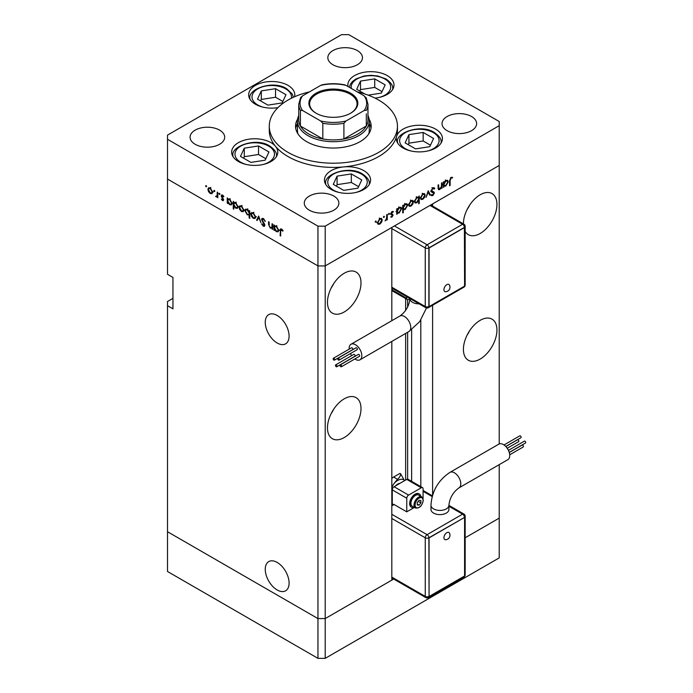 <?xml version="1.0" encoding="UTF-8"?>
<svg xmlns="http://www.w3.org/2000/svg" width="693" height="693" viewBox="0 0 693 693"><rect width="100%" height="100%" fill="white"/><g stroke="black" fill="none" stroke-linecap="round" stroke-linejoin="round"><path stroke-width="1.04" d="M393.693 579.045L325.208 618.58L317.957 618.58L167.515 531.73L167.515 571.491L317.957 658.35L325.208 658.35L499.211 557.891L499.211 518.121L465.159 537.785L499.211 518.121L499.211 464.648M391.814 320.703L391.814 227.46L325.208 265.921L325.208 618.58L317.957 618.58L317.957 658.35M391.814 341.424L391.814 580.128L325.208 618.58L325.208 658.35M465.159 231.393A23.709 13.687 120 0 0 468.321 234.658A23.709 13.687 120 0 0 480.18 233.48A23.709 13.687 120 0 0 495.668 212.586A23.709 13.687 120 0 0 492.03 193.59A23.709 13.687 120 0 0 480.18 194.759A23.709 13.687 120 0 0 463.409 223.874M467.073 209.607A23.709 13.687 120 0 0 469.715 205.033M480.18 359.061A23.709 13.687 120 0 0 495.668 338.167A23.709 13.687 120 0 0 492.03 319.161A23.709 13.687 120 0 0 480.18 320.339A23.709 13.687 120 0 0 464.691 341.233A23.709 13.687 120 0 0 468.321 360.23A23.709 13.687 120 0 0 480.18 359.061M467.073 335.187A23.709 13.687 120 0 0 469.715 330.604M344.239 437.543A23.709 13.687 120 0 0 359.728 416.649A23.709 13.687 120 0 0 356.089 397.652A23.709 13.687 120 0 0 344.239 398.821A23.709 13.687 120 0 0 328.742 419.715A23.709 13.687 120 0 0 332.38 438.721A23.709 13.687 120 0 0 344.239 437.543M331.133 413.669A23.709 13.687 120 0 0 333.775 409.095M344.239 311.963A23.709 13.687 120 0 0 359.728 291.069A23.709 13.687 120 0 0 356.089 272.072A23.709 13.687 120 0 0 344.239 273.241A23.709 13.687 120 0 0 328.742 294.135A23.709 13.687 120 0 0 332.38 313.141A23.709 13.687 120 0 0 344.239 311.963M331.133 288.089A23.709 13.687 120 0 0 333.775 283.515M265.246 569.317A16.866 9.737 -120 0 0 272.609 586.287A16.866 9.737 -120 0 0 285.603 590.808A16.866 9.737 -120 0 0 289.094 583.09A16.866 9.737 -120 0 0 281.739 566.112A16.866 9.737 -120 0 0 268.737 561.599A16.866 9.737 -120 0 0 265.246 569.317M265.246 322.349A16.866 9.737 -120 0 0 272.609 339.319A16.866 9.737 -120 0 0 285.603 343.841A16.866 9.737 -120 0 0 289.094 336.114A16.866 9.737 -120 0 0 281.739 319.144A16.866 9.737 -120 0 0 268.737 314.622A16.866 9.737 -120 0 0 265.246 322.349M172.947 298.362L167.515 301.498L167.515 531.73L317.957 618.58L317.957 265.921L167.515 179.063L167.515 274.289L172.947 277.434L172.947 308.827L167.515 305.691M317.957 226.152L317.957 265.921L167.515 179.063L167.515 139.293L317.957 226.152L325.208 226.152L325.208 265.921L317.957 265.921L325.208 265.921L499.211 165.462L432.597 203.915L432.597 206.081M432.597 495.14L432.597 305.249M325.208 226.152L499.211 125.693L499.211 443.953M405.639 480.058L405.639 333.446M405.639 310.455L405.639 298.579M420.816 486.642L420.816 320.045M367.966 115.497A35.889 20.721 180 0 1 369.248 120.98A35.889 20.721 180 0 1 347.098 140.125A35.889 20.721 180 0 1 307.987 135.637A35.889 20.721 180 0 1 297.47 120.98L297.47 130.405A35.889 20.721 0 0 0 298.007 133.948M297.626 119.083A37.812 21.829 0 0 0 295.547 126.213A37.812 21.829 0 0 0 306.627 141.649A37.812 21.829 0 0 0 347.825 146.379A37.812 21.829 0 0 0 371.171 126.213A37.812 21.829 0 0 0 369.1 119.083M297.47 123.527A37.812 21.829 0 0 0 295.729 128.309M309.433 91.892A64.085 36.998 0 0 0 269.274 126.213A64.085 36.998 0 0 0 288.045 152.373A64.085 36.998 0 0 0 357.883 160.395A64.085 36.998 0 0 0 397.444 126.213A64.085 36.998 0 0 0 378.673 100.052A64.085 36.998 0 0 0 357.293 91.892M269.274 126.213L269.274 130.405A64.085 36.998 0 0 0 275.537 146.344A23.068 13.323 0 0 0 271.032 142.671A23.068 13.323 0 0 0 245.885 139.778A23.068 13.323 0 0 0 231.644 152.088A23.068 13.323 0 0 0 238.401 161.504A23.068 13.323 0 0 0 263.548 164.388A23.068 13.323 0 0 0 277.789 152.088A23.068 13.323 0 0 0 275.537 146.344A64.085 36.998 0 0 0 288.045 156.566A64.085 36.998 0 0 0 343.763 166.909A64.085 36.998 0 0 0 396.595 136.408A64.085 36.998 0 0 0 397.444 130.405L397.444 126.213M396.595 136.408A23.068 13.323 0 0 0 396.292 138.565A23.068 13.323 0 0 0 403.049 147.99A23.068 13.323 0 0 0 428.187 150.875A23.068 13.323 0 0 0 442.429 138.565A23.068 13.323 0 0 0 435.672 129.149A23.068 13.323 0 0 0 412.292 125.892A23.068 13.323 0 0 0 396.595 136.408M343.763 166.909A23.068 13.323 0 0 0 324.437 180.05A23.068 13.323 0 0 0 331.193 189.466A23.068 13.323 0 0 0 356.332 192.359A23.068 13.323 0 0 0 370.573 180.05A23.068 13.323 0 0 0 363.816 170.634A23.068 13.323 0 0 0 343.763 166.909M294.551 96.769A23.068 13.323 0 0 0 294.802 94.82A23.068 13.323 0 0 0 288.045 85.404A23.068 13.323 0 0 0 262.907 82.519A23.068 13.323 0 0 0 248.666 94.82A23.068 13.323 0 0 0 255.422 104.236A23.068 13.323 0 0 0 277.928 107.649M375.026 98.103A23.068 13.323 0 0 0 393.988 84.996A23.068 13.323 0 0 0 387.231 75.58A23.068 13.323 0 0 0 362.092 72.687A23.068 13.323 0 0 0 347.851 84.996A23.068 13.323 0 0 0 348.007 86.53M195.157 144.265A17.299 9.988 180 0 1 190.081 137.205A17.299 9.988 180 0 1 200.771 127.971A17.299 9.988 180 0 1 219.62 130.137A17.299 9.988 180 0 1 224.688 137.205A17.299 9.988 180 0 1 214.007 146.431A17.299 9.988 180 0 1 195.157 144.265M447.098 130.665A17.299 9.988 180 0 1 442.03 123.597A17.299 9.988 180 0 1 452.711 114.371A17.299 9.988 180 0 1 471.569 116.537A17.299 9.988 180 0 1 476.637 123.597A17.299 9.988 180 0 1 465.956 132.831A17.299 9.988 180 0 1 447.098 130.665M333.809 196.067A17.299 9.988 0 0 0 314.96 193.901A17.299 9.988 0 0 0 304.279 203.127A17.299 9.988 0 0 0 309.347 210.196A17.299 9.988 0 0 0 328.196 212.361A17.299 9.988 0 0 0 338.877 203.127A17.299 9.988 0 0 0 333.809 196.067M357.38 50.606A17.299 9.988 0 0 0 338.522 48.441A17.299 9.988 0 0 0 327.841 57.675A17.299 9.988 0 0 0 332.909 64.735A17.299 9.988 0 0 0 351.767 66.9A17.299 9.988 0 0 0 362.448 57.675A17.299 9.988 0 0 0 357.38 50.606M499.211 125.693L499.211 121.509L348.77 34.65L341.519 34.65L167.515 135.109L167.515 139.293M272.618 227.78L270.287 228.144L268.546 224.437L268.546 221.699L269.118 222.029L269.187 225.805L270.383 227.547L271.959 227.044L272.046 223.718L272.618 224.047L272.618 229.4L271.777 228.309M273.354 226.594L271.543 227.642L272.618 226.663M261.556 219.456L262.058 218.382L263.366 218.52L265.298 221.232L263.366 219.274L262.127 219.794L264.535 224.073L264.475 226.334L263.323 226.195L261.633 223.978L262.153 223.83L263.392 225.485L264.319 225.095L261.556 219.456L263.271 218.468M263.435 218.564L262.127 219.794M263.392 225.485L264.813 224.809M258.706 216.017L260.906 222.635L258.749 217.498L257.207 220.504L256.592 220.149L258.706 216.017M255.067 218.477L253.3 218.338L251.533 216.441L250.901 214.172L251.628 212.595L253.3 212.803L255.7 216.944L254.963 218.538M243.269 211.668L241.502 211.53L239.743 209.632L239.111 207.363L239.83 205.786L241.502 205.994L243.91 210.135L243.165 211.729M228.17 198.891L229.695 199.177L232.112 203.352L231.427 204.877L229.678 204.704L227.806 202.538L227.806 203.525L227.235 203.196L227.235 197.843L227.997 198.969M206.124 185.568L206.653 186.478L206.124 186.789L205.596 185.871L206.124 185.568M206.653 186.478L206.124 186.789L206.653 186.478M212.041 193.633L210.274 193.503L208.515 191.606L207.874 189.328L208.602 187.76L210.274 187.959L212.673 192.1L211.937 193.694M214.345 190.306L214.873 191.225L214.345 191.528L213.816 190.618L214.345 190.306M214.873 191.225L214.345 191.528L214.873 191.225M217.23 192.074L217.801 192.394L217.801 197.748L217.23 196.639L215.601 196.396L217.126 195.651L217.23 192.074M217.801 196.31L216.095 196.864L217.801 195.885M216.207 196.266L217.801 195.261M219.464 193.269L219.993 194.179L219.464 194.49L218.936 193.572L219.464 193.269M219.993 194.179L219.464 194.49L219.993 194.179M223.657 199.818L222.479 200.554L221.292 199.099L222.479 199.896L223.085 199.523L221.431 196.777L221.604 194.95L222.574 195.062L223.9 196.552L223.518 196.829L222.6 195.738L221.786 196.128L223.657 199.818M223.302 200.649L222.479 200.554L223.657 199.87M222.479 199.896L223.57 199.237M223.094 195.452L221.786 196.128M234.191 202.365L235.715 202.651L238.132 206.826L237.439 208.35L235.698 208.177L233.818 205.968L233.818 209.165L233.255 208.836L233.255 201.316L234.017 202.443M249.766 214.579L247.306 214.882L244.88 210.698L245.573 209.173L247.323 209.347L249.194 211.512L249.194 210.525L249.766 210.854L249.766 218.364L249.194 218.035L248.986 215.047M274.852 225.84L276.377 226.126L278.794 230.31L278.11 231.826L276.36 231.661L274.489 229.487L274.489 230.483L273.917 230.154L273.917 224.801L274.679 225.927M282.112 229.444L280.665 231.15L280.665 236.018L280.102 235.689L280.535 228.889L281.575 229.036L283.108 230.76L282.77 231.133L280.968 229.712L281.843 229.21M438.028 188.089L439.856 188.817L441.432 186.486L441.519 183.065L442.091 182.735L442.091 188.089L441.519 188.418L441.519 187.457L439.76 189.536L438.548 189.674L438.019 185.083L438.591 184.754L438.972 188.964L438.045 188.435M434.234 189.059L432.839 188.643L431.6 190.601L434.009 192.091L434.364 193L432.804 195.617L431.107 195.348L431.626 194.603L432.865 194.828L433.792 193.364L431.678 192.1L431.029 190.922L432.839 187.89L434.771 188.375L434.234 189.059L431.956 187.552M434.182 187.76L434.771 188.375L433.497 187.647M431.826 191.19L431.037 190.766L431.826 191.19M431.557 195.712L431.107 195.348M431.626 194.603L432.865 194.828M433.792 193.364L430.708 191.372M428.179 190.766L430.379 194.854L429.764 195.209L428.222 192.204L426.065 197.34L428.179 190.766M425.173 195.166L424.54 197.436L422.773 199.341L421.006 199.471L420.374 197.938L422.773 193.797L424.445 193.59L425.173 195.166L424.462 194.759M413.383 201.975L412.742 204.244L410.975 206.15L409.216 206.28L408.584 204.747L410.975 200.606L412.656 200.398L413.383 201.975L412.673 201.568M396.708 212.647L397.28 212.976L396.708 214.293L396.708 208.939L397.28 208.61L397.28 209.537L399.168 207.424L400.883 207.25L401.585 208.818L399.151 212.976L397.548 213.184M375.684 220.989L376.212 221.292L375.684 222.202L375.156 221.899L375.684 220.989L376.212 221.292L375.684 220.989M375.684 222.202L375.156 221.899L375.684 222.202M382.233 219.958L381.592 222.228L379.825 224.134L378.066 224.263L377.434 222.73L379.825 218.59L381.505 218.382L382.233 219.958L381.522 219.551M383.896 216.242L384.424 216.545L383.896 217.463L383.368 217.16L383.896 216.242L384.424 216.545L383.896 216.242M383.896 217.463L383.368 217.16L383.896 217.463M386.703 214.717L387.274 214.388L387.274 219.742L386.703 220.071L386.703 219.283L385.074 220.92L386.599 218.408L386.703 214.717M388.938 213.331L389.466 213.635L388.938 214.553L388.409 214.25L388.938 213.331L389.466 213.635L388.938 213.331M388.938 214.553L388.409 214.25L388.938 214.553M393.13 215.047L391.952 217.134L390.765 217.056L392.559 215.402L390.687 213.868L392.047 211.538L393.373 211.495L391.259 213.513L393.13 215.047L391.285 214.354M391.294 216.467L391.952 216.476M392.403 215.012L390.904 214.57M392.992 212.214L391.58 211.893M391.458 213.964L392.576 214.146M402.728 209.121L403.291 209.451L403.291 212.647L402.728 212.976L402.728 205.466L403.291 205.137L403.291 206.064L405.188 203.95L406.904 203.777L407.605 205.336L405.171 209.503L403.586 209.676M418.113 196.933L418.667 197.254L419.239 195.937L419.239 203.447L418.667 203.777L418.667 200.641L416.779 202.798L415.055 202.971L414.353 201.42L416.796 197.254L418.407 197.046M443.39 185.689L443.962 186.019L443.39 187.344L443.39 181.99L443.962 181.661L443.962 182.588L445.85 180.475L447.565 180.301L448.267 181.861L445.833 186.019L444.23 186.235M451.022 178.144L450.138 180.544L450.138 185.412L449.575 185.741L449.575 180.795L451.048 177.373L452.581 177.339L452.243 178.092L450.467 177.824M370.998 128.309A37.812 21.829 0 0 0 369.248 123.527M368.719 133.948A35.889 20.721 0 0 0 369.248 130.405L369.248 120.98M379.114 223.718L379.825 224.134M377.997 222.401L378.543 223.596L379.833 223.475L381.661 220.287L381.133 219.092L379.833 219.248L377.997 222.401L377.486 222.098M379.305 218.945L379.833 219.248M386.703 219.412L387.274 219.742M391.025 216.597L391.952 217.134M390.696 214.024L392.255 214.925M390.783 213.236L391.259 213.513M391.103 213.297L391.311 214.007M396.708 213.635L397.28 213.964M396.708 209.208L397.28 209.537M400.857 208.394L401.585 208.818M398.466 212.586L399.151 212.976M397.28 211.278L397.799 212.474L399.142 212.327L401.013 209.139L400.467 207.952L399.151 208.091L397.28 211.278L396.708 210.949M398.631 207.796L399.151 208.091M402.728 212.318L403.291 212.647M402.728 205.734L403.291 206.064M406.878 204.92L407.605 205.336M404.487 209.104L405.171 209.503M403.291 207.805L403.82 209L405.162 208.844L407.034 205.665L406.488 204.478L405.171 204.617L403.291 207.805L402.728 207.476M404.651 204.322L405.171 204.617M410.265 205.734L410.975 206.15M409.147 204.418L409.693 205.604L410.984 205.492L412.811 202.304L412.283 201.109L410.984 201.265L409.147 204.418L408.636 204.114M410.455 200.961L410.984 201.265M418.667 203.118L419.239 203.447M416.06 202.391L416.779 202.798M418.667 198.952L418.148 197.756L416.796 197.903L414.925 201.091L415.471 202.269L416.788 202.139L418.667 198.952M416.276 197.6L416.796 197.903M414.405 200.788L414.925 201.091M422.054 198.926L422.773 199.341M420.946 197.609L421.483 198.796L422.773 198.683L424.601 195.495L424.073 194.3L422.773 194.456L420.946 197.609L420.426 197.306M422.254 194.153L422.773 194.456M429.244 194.196L430.379 194.854M432.276 188.314L432.839 188.643M431.098 190.315L431.6 190.601M432.198 191.043L432.553 191.961L434.364 193M431.462 194.846L432.804 195.617M431.982 192.316L431.566 191.614L431.982 192.316M431.219 191.666L432.527 192.42M441.519 187.76L442.091 188.089M438.054 188.548L439.76 189.536M443.39 186.686L443.962 187.015M443.39 182.259L443.962 182.588M447.548 181.445L448.267 181.861M445.157 185.629L445.833 186.019M443.962 184.321L444.49 185.525L445.833 185.369L447.704 182.181L447.15 181.003L445.833 181.142L443.962 184.321L443.39 183.992M445.313 180.838L445.833 181.142M449.575 185.083L450.138 185.412M451.03 177.391L452.243 178.092M450.719 177.599L451.438 178.014M210.984 193.096L210.274 193.503M208.584 188.92L207.874 189.328M208.446 189.657L210.274 192.845L211.564 192.966L212.101 191.77L210.274 188.617L208.974 188.47L208.446 189.657M210.793 188.314L210.274 188.617M212.621 191.467L212.101 191.77M217.801 197.098L217.23 197.427M217.914 195.816L217.411 195.348M216.043 196.136L215.601 196.396M222.704 197.756L222.262 198.007M222.557 195.054L221.214 195.824M227.806 202.867L227.235 203.196M230.379 204.296L229.678 204.704M227.806 200.84L229.669 204.045L231.003 204.192L231.54 203.014L229.678 199.818L228.309 199.662L227.806 200.84M230.197 199.515L229.678 199.818M232.06 202.72L231.54 203.014M233.818 208.506L233.255 208.836M236.4 207.77L235.698 208.177M233.818 204.314L235.689 207.519L237.023 207.666L237.56 206.497L235.698 203.292L234.321 203.144L233.818 204.314M236.218 202.997L235.698 203.292M238.08 206.193L237.56 206.497M242.212 211.122L241.502 211.53M239.813 206.956L239.111 207.363M239.674 207.683L241.511 210.88L242.801 210.993L243.338 209.797L241.511 206.653L240.211 206.497L239.674 207.683M242.03 206.349L241.511 206.653M243.849 209.503L243.338 209.797M249.766 217.706L249.194 218.035M247.99 214.483L247.306 214.882M245.608 210.282L244.88 210.698M249.766 211.183L249.194 211.512M249.194 213.21L247.323 210.005L245.989 209.858L245.452 211.027L247.314 214.232L248.692 214.38L249.766 212.881M247.843 209.71L247.323 210.005M254.002 217.931L253.3 218.338M251.611 213.765L250.901 214.172M251.472 214.492L253.3 217.689L254.591 217.801L255.128 216.606L253.3 213.461L252.001 213.305L251.472 214.492M253.82 213.158L253.3 213.461M255.648 216.311L255.128 216.606M257.727 219.499L256.592 220.149M265.22 221.032L264.761 221.292M263.938 218.945L263.366 219.274M264.891 225.294L263.323 226.195M272.618 228.742L272.046 229.071M270.963 227.754L270.287 228.144M274.489 229.825L273.917 230.154M277.061 231.254L276.36 231.661M274.489 227.789L276.351 230.994L277.694 231.141L278.231 229.972L276.36 226.776L274.991 226.62L274.489 227.789M276.879 226.472L276.36 226.776M278.742 229.669L278.231 229.972M280.665 235.36L280.102 235.689M282.467 229.825L281.964 230.111M368.156 95.149L381.341 93.105L385.161 84.884L374.731 78.872L360.499 81.072L356.687 89.293L364.795 93.971M382.034 91.623L374.731 87.413L360.499 89.614L359.806 91.095M360.499 89.614L360.499 81.072M374.731 87.413L374.731 78.872M445.608 539.743A4.089 2.356 -60 0 1 444.005 536.919A4.089 2.356 -60 0 1 446.829 532.683A4.089 2.356 -60 0 1 449.445 533.09A4.539 4.539 0 0 1 445.608 539.743M508.428 450.363L524.402 441.138A1.091 0.632 60 0 1 524.947 441.19A1.091 0.632 60 0 1 525.658 442.151A1.091 0.632 60 0 1 525.485 443.026L509.225 452.416M509.26 452.52L522.098 445.105A1.091 0.632 60 0 1 522.643 445.157A1.091 0.632 60 0 1 523.354 446.119A1.091 0.632 60 0 1 523.189 446.994L509.693 454.79M505.838 446.552L517.515 439.804A1.091 0.632 60 0 1 518.061 439.856A1.091 0.632 60 0 1 518.771 440.817A1.091 0.632 60 0 1 518.607 441.692L507.215 448.267M504.019 444.958L519.819 435.836A1.091 0.632 60 0 1 520.356 435.897A1.091 0.632 60 0 1 521.075 436.85A1.091 0.632 60 0 1 520.902 437.725L505.76 446.474M498.891 444.109A8.974 5.18 60 0 1 505.803 446.517A8.974 5.18 60 0 1 509.719 455.544A8.974 5.18 60 0 1 507.865 459.65L458.922 487.907A8.974 5.18 60 0 0 460.784 483.801A8.974 5.18 60 0 0 454.435 472.808A8.974 5.18 60 0 0 449.956 472.366L498.891 444.109M449.956 472.366C438.245 480.223 431.912 491.181 430.968 505.249L430.968 509.433A8.974 5.18 0 0 0 436.503 514.223A8.974 5.18 0 0 0 446.283 513.097A8.974 5.18 0 0 0 448.908 509.433L448.908 505.249C449.705 497.998 453.04 492.221 458.922 487.907M419.126 493.892A7.692 4.444 120 0 0 418.953 493.78A7.692 4.444 120 0 0 413.028 495.841A7.692 4.444 120 0 0 409.667 503.577A7.692 4.444 120 0 0 411.261 507.094A7.692 4.444 120 0 0 411.443 507.189M420.798 496.327A7.692 4.444 120 0 0 419.317 493.988A7.692 4.444 120 0 0 413.392 496.049A7.692 4.444 120 0 0 410.031 503.785A7.692 4.444 120 0 0 411.625 507.302A7.692 4.444 120 0 0 414.388 507.423M421.751 496.872L418.676 495.097A6.41 3.699 120 0 0 413.738 496.812A6.41 3.699 120 0 0 410.94 503.265A6.41 3.699 120 0 0 412.266 506.193L415.35 507.978C419.49 508.575 422.141 505.959 423.31 500.121L421.751 496.872A6.41 3.699 120 0 0 416.814 498.596A6.41 3.699 120 0 0 414.016 505.041A6.41 3.699 120 0 0 415.35 507.978M399.878 483.376A7.692 4.444 120 0 0 395.53 485.888M414.405 507.432L406.765 511.841L394.083 504.521L391.814 505.829M391.814 502.104L392.264 502.027M391.814 501.039A12.171 7.025 120 0 0 392.264 501.238M392.264 504.695L392.264 489.864A2.564 1.481 -60 0 1 394.083 486.729L406.765 479.4A2.564 1.481 -60 0 1 408.047 479.279L422.548 487.647A2.564 1.481 -60 0 1 423.085 488.825L423.085 498.596M406.765 511.841L406.765 498.241A2.564 1.481 -60 0 1 408.584 495.097L421.266 487.777A2.564 1.481 -60 0 1 422.548 487.647M391.814 504.963L392.801 504.391A2.564 1.481 60 0 1 394.083 504.521M404.504 480.37A12.171 7.025 120 0 0 394.083 483.463L397.496 479.279C399.497 477.702 400.545 475.857 400.615 473.761L404.504 480.708M391.814 487.647A10.256 5.916 -60 0 1 394.083 483.463M419.092 505.154L420.902 502.901L420.902 500.485L419.092 500.32L417.281 502.581L417.281 504.998L419.092 505.154L417.281 504.106M391.814 478.361A10.256 5.916 120 0 1 393.624 477.044L399.974 473.388L400.615 473.761M418.251 501.368L420.902 502.901M464.587 517.394L428.88 537.794L429.062 596.5L464.587 575.996L464.587 517.394L429.062 537.898L429.062 596.5M429.062 537.898L428.88 537.794A2.564 1.481 -120 0 0 427.07 534.658L462.595 514.145L448.908 506.245M446.829 284.667A4.089 2.356 -60 0 1 449.445 285.074A4.539 4.539 0 0 1 445.608 291.727A4.089 2.356 -60 0 1 444.005 288.903A4.089 2.356 -60 0 1 446.829 284.667M340.791 366.701A1.091 0.632 -120 0 0 341.337 366.762A1.091 0.632 -120 0 0 341.502 365.887A1.091 0.632 -120 0 0 340.791 364.925A1.091 0.632 -120 0 0 340.246 364.873A1.091 0.632 -120 0 0 340.072 365.748A1.091 0.632 -120 0 0 340.791 366.701M341.337 366.762L359.459 356.297A1.091 0.632 -120 0 0 359.624 355.422A1.091 0.632 -120 0 0 358.913 354.461A1.091 0.632 -120 0 0 358.368 354.409L340.246 364.873M338.487 360.083A1.091 0.632 -120 0 0 339.033 360.143A1.091 0.632 -120 0 0 339.206 359.269A1.091 0.632 -120 0 0 338.487 358.307A1.091 0.632 -120 0 0 337.941 358.255A1.091 0.632 -120 0 0 337.777 359.13A1.091 0.632 -120 0 0 338.487 360.083M339.033 360.143L357.164 349.679A1.091 0.632 -120 0 0 357.328 348.804A1.091 0.632 -120 0 0 356.618 347.843A1.091 0.632 -120 0 0 356.072 347.791L337.941 358.255M333.905 360.091A1.091 0.632 -120 0 0 334.45 360.143A1.091 0.632 -120 0 0 334.615 359.277A1.091 0.632 -120 0 0 333.905 358.316A1.091 0.632 -120 0 0 333.359 358.264A1.091 0.632 -120 0 0 333.194 359.13A1.091 0.632 -120 0 0 333.905 360.091M334.45 360.143L352.581 349.679A1.091 0.632 -120 0 0 352.746 348.813A1.091 0.632 -120 0 0 352.035 347.851A1.091 0.632 -120 0 0 351.49 347.799L333.359 358.264M336.209 366.71A1.091 0.632 -120 0 0 336.746 366.77A1.091 0.632 -120 0 0 336.919 365.895A1.091 0.632 -120 0 0 336.209 364.934A1.091 0.632 -120 0 0 335.663 364.882A1.091 0.632 -120 0 0 335.49 365.748A1.091 0.632 -120 0 0 336.209 366.71M336.746 366.77L354.877 356.297A1.091 0.632 -120 0 0 355.041 355.431A1.091 0.632 -120 0 0 354.331 354.469A1.091 0.632 -120 0 0 353.785 354.418L335.663 364.882M354.833 358.965A8.974 5.18 -120 0 0 359.962 359.814A8.974 5.18 -120 0 0 361.815 355.708A8.974 5.18 -120 0 0 357.9 346.682A8.974 5.18 -120 0 0 350.987 344.274A8.974 5.18 -120 0 0 349.133 348.38A8.974 5.18 -120 0 0 349.159 349.142M350.424 353.569A8.974 5.18 -120 0 0 351.637 355.656M409.944 298.622L408.584 299.411A2.564 1.481 -60 0 1 407.302 299.532L392.801 291.164A2.564 1.481 -60 0 1 392.264 289.986L392.264 288.349M407.302 299.532A2.564 1.481 -60 0 1 406.765 298.362L406.765 296.717M391.814 288.617L392.264 288.548M464.587 227.512L429.062 248.025L429.062 306.627L464.587 286.114L464.405 227.408L428.88 247.921L428.88 306.523A2.564 1.481 180 0 1 425.259 306.523L425.259 247.921L391.814 228.612M429.062 248.025L428.88 247.921A2.564 1.481 0 0 1 425.259 247.921A2.564 1.481 120 0 1 427.07 244.785L462.595 224.272L429.972 205.431M429.062 306.627L428.88 306.523A2.564 1.481 60 0 1 428.352 307.701L463.877 287.188A2.564 2.564 0 0 0 465.159 284.97L465.159 226.36A2.564 1.481 180 0 1 464.405 227.408A2.564 1.481 60 0 0 462.595 224.272A2.564 1.481 120 0 1 463.877 224.142L430.717 204.998M265.142 160.196L268.953 151.975L258.532 145.963L244.291 148.163L240.48 156.384L250.901 162.396L265.142 160.196M265.826 158.714L258.532 154.496L244.291 156.705L243.607 158.186M244.291 156.705L244.291 148.163M258.532 154.496L258.532 145.963M282.155 102.928L285.966 94.716L275.545 88.695L261.313 90.896L257.493 99.116L267.922 105.137L282.155 102.928M282.848 101.447L275.545 97.237L261.313 99.437L260.62 100.918M261.313 99.437L261.313 90.896M275.545 97.237L275.545 88.695M357.926 188.158L361.746 179.946L351.325 173.926L337.084 176.126L333.272 184.347L343.693 190.367L357.926 188.158M358.619 186.677L351.325 182.467L337.084 184.667L336.391 186.148M337.084 184.667L337.084 176.126M351.325 182.467L351.325 173.926M429.781 146.682L433.593 138.461L423.172 132.441L408.939 134.641L405.119 142.862L415.54 148.882L429.781 146.682M430.466 145.192L423.172 140.982L408.939 143.182L408.246 144.672M408.939 143.182L408.939 134.641M423.172 140.982L423.172 132.441M316.051 113.184L316.051 113.184A24.48 14.137 180 0 1 316.051 93.2A24.48 14.137 180 0 1 350.667 93.2A24.48 14.137 180 0 1 350.667 113.184A24.48 14.137 180 0 1 316.051 113.184M350.398 113.34A23.709 13.687 0 0 0 357.068 103.82A23.709 13.687 0 0 0 350.13 94.144A23.709 13.687 0 0 0 324.289 91.173A23.709 13.687 0 0 0 309.65 103.82A23.709 13.687 0 0 0 316.329 113.34M302.546 110.516L300.398 110.326A34.607 19.976 180 0 1 298.752 104.236L298.752 119.941A34.607 19.976 0 0 0 300.398 126.022A34.607 19.976 0 0 0 308.887 134.061A34.607 19.976 0 0 0 322.817 138.964A34.607 19.976 0 0 0 343.901 138.964A34.607 19.976 0 0 0 366.32 126.022A34.607 19.976 0 0 0 367.966 119.941L367.966 104.236A34.607 19.976 180 0 1 366.32 110.326L364.171 110.516A33.325 19.239 0 0 0 364.171 95.868L346.05 85.404A33.325 19.239 0 0 0 320.668 85.404L302.546 95.868A33.325 19.239 0 0 0 302.546 110.516L320.668 120.98A33.325 19.239 0 0 0 346.05 120.98L364.171 110.516M300.398 110.326L300.398 126.022L322.817 138.964L322.817 123.267L320.668 120.98M297.47 120.98A35.889 20.721 180 0 1 298.752 115.497M346.05 120.98L343.901 123.267L343.901 138.964L366.32 126.022L366.32 113.851M320.668 85.404L322.002 84.841C329.573 83.342 337.144 83.342 344.716 84.841L346.05 85.404M364.171 95.868L366.32 98.155M302.546 95.868L300.571 97.635L298.752 104.236M407.631 479.158L407.631 332.293M407.631 307.12L407.631 299.645M411.633 481.34L411.633 329.773M390.739 214.267L391.736 214.839M438.019 186.945L438.591 187.275M449.584 180.223L450.138 180.544M217.801 193.538L217.23 193.867M269.118 224.108L268.546 224.437M272.618 225.329L272.046 225.658M280.691 230.405L280.102 230.743M379.314 97.401A19.742 11.391 0 0 0 384.875 79.028A19.742 11.391 0 0 0 362.292 76.845A19.742 11.391 0 0 0 351.325 88.453M392.706 89.371L392.706 88.765A21.786 12.578 180 0 1 392.68 89.423M430.968 505.249A8.974 5.18 -0 0 0 433.593 508.913A8.974 5.18 -0 0 0 446.283 508.913A8.974 5.18 -0 0 0 448.908 505.249M423.085 500.433A5.639 3.257 120 0 0 419.092 498.137A5.639 3.257 120 0 0 415.107 505.041A5.639 3.257 120 0 0 419.092 507.345A5.639 3.257 120 0 0 423.085 500.433M391.814 514.301L427.07 534.658A2.564 1.481 120 0 0 425.259 537.794L391.814 518.485M432.181 496.586L423.085 491.328M391.814 577.087L425.259 596.396L425.259 537.794A2.564 1.481 180 0 0 428.88 537.794M421.266 487.777L406.765 479.4M408.584 495.097L394.083 486.729M406.765 498.241L392.264 489.864M393.624 477.044L397.496 479.279M463.877 514.015A2.564 1.481 120 0 0 462.595 514.145A2.564 1.481 -120 0 1 464.405 517.281A2.564 1.481 0 0 0 465.159 516.242A2.564 2.564 0 0 0 463.877 514.015L448.908 505.379M464.397 576.1A2.564 1.481 -120 0 1 463.877 577.061A2.564 2.564 0 0 0 465.159 574.843A2.564 1.481 180 0 1 464.587 575.77M463.877 577.061L428.352 597.574A2.564 1.481 -120 0 0 428.88 596.396A2.564 1.481 0 0 1 425.259 596.396A2.564 1.481 120 0 0 425.788 597.574L391.814 577.962M426.498 307.978L419.672 321.665L408.896 331.557A8.974 5.18 -120 0 0 410.758 327.451A8.974 5.18 -120 0 0 404.409 316.467A8.974 5.18 -120 0 0 399.93 316.017C405.812 311.711 409.147 305.925 409.944 298.674L409.944 298.544M419.126 303.855A8.974 5.18 180 0 1 412.569 302.339A8.974 5.18 180 0 1 409.944 298.674M394.447 225.944L427.07 244.785A2.564 1.481 60 0 1 428.88 247.921M391.814 287.214L425.259 306.523A2.564 1.481 120 0 0 425.788 307.701L391.814 288.08M406.765 298.362L392.264 289.986M464.397 286.226A2.564 1.481 60 0 1 463.877 287.188M464.587 285.897A2.564 1.481 0 0 0 465.159 284.97M263.115 164.492A19.742 11.391 0 0 0 268.676 146.119A19.742 11.391 0 0 0 240.757 146.119A19.742 11.391 0 0 0 240.757 162.24A19.742 11.391 0 0 0 246.318 164.492M276.507 156.462L276.507 155.856A21.786 12.578 180 0 1 276.472 156.514M232.961 156.514A21.786 12.578 180 0 1 232.926 155.856L232.926 156.462M291.329 98.285A19.742 11.391 0 0 0 285.689 88.86A19.742 11.391 0 0 0 257.779 88.86A19.742 11.391 0 0 0 257.779 104.972A19.742 11.391 0 0 0 263.34 107.224M249.974 99.246A21.786 12.578 180 0 1 249.948 98.588L249.948 99.203M355.899 192.455A19.742 11.391 0 0 0 361.46 174.09A19.742 11.391 0 0 0 333.55 174.09A19.742 11.391 0 0 0 333.55 190.203A19.742 11.391 0 0 0 339.111 192.455M369.291 184.433L369.291 183.818A21.786 12.578 180 0 1 369.265 184.477M325.745 184.477A21.786 12.578 180 0 1 325.719 183.818L325.719 184.433M427.754 150.97A19.742 11.391 0 0 0 433.316 132.606A19.742 11.391 0 0 0 405.405 132.606A19.742 11.391 0 0 0 405.405 148.718A19.742 11.391 0 0 0 410.958 150.97M441.146 142.949L441.146 142.334A21.786 12.578 180 0 1 441.12 142.992M397.6 142.992A21.786 12.578 180 0 1 397.565 142.334L397.565 142.949M343.901 123.267A34.607 19.976 180 0 1 322.817 123.267M378.543 223.596L376.723 222.548M381.133 219.092L379.314 218.052M392.333 214.96L390.523 213.92M397.799 212.474L395.989 211.426M400.467 207.952L398.657 206.904M403.82 209L402.009 207.952M406.488 204.478L404.669 203.43M409.693 205.604L407.874 204.565M412.283 201.109L410.464 200.06M418.148 197.756L416.337 196.708M415.471 202.269L413.66 201.221M421.483 198.796L419.672 197.756M424.073 194.3L422.262 193.252M433.428 192.689L431.618 191.64M444.49 185.525L442.671 184.477M447.15 181.003L445.339 179.955M208.974 188.47L210.785 187.422M211.564 192.966L213.383 191.918M216.753 196.284L217.801 195.677M222.886 199.93L223.631 199.506M222.003 195.669L222.799 195.209M228.309 199.662L230.119 198.622M231.003 204.192L232.822 203.144M234.321 203.144L236.14 202.096M237.023 207.666L238.834 206.618M240.211 206.497L242.022 205.449M242.801 210.993L244.612 209.953M248.692 214.38L250.502 213.331M245.989 209.858L247.808 208.81M252.001 213.305L253.811 212.257M254.591 217.801L256.401 216.762M264.102 225.58L264.873 225.13M274.991 226.62L276.802 225.571M277.694 231.141L279.504 230.093M392.706 88.765C393.139 85.672 390.869 82.389 385.906 78.933L377.694 75.97L370.902 75.32L364.206 75.953L355.769 79.028L352.46 81.531L350.389 84.182L349.263 87.257M432.389 495.841L423.085 490.462M465.159 574.843L465.159 516.242M425.788 597.574A2.564 2.564 0 0 0 428.352 597.574M408.896 331.557L359.962 359.814M399.93 316.017L350.987 344.274M425.788 307.701A2.564 2.564 0 0 0 428.352 307.701M465.159 226.36A2.564 2.564 0 0 0 463.877 224.142M276.507 155.856C276.931 152.763 274.662 149.48 269.698 146.024C256.315 136.954 230.345 146.379 232.926 155.856M293.425 97.28L292.264 94.014L286.711 88.756C273.337 79.695 247.358 89.111 249.948 98.588M369.291 183.818C369.724 180.726 367.455 177.451 362.491 173.986C349.107 164.925 323.137 174.341 325.719 183.818M441.146 142.334C441.571 139.241 439.301 135.967 434.338 132.502C420.963 123.441 394.984 132.857 397.565 142.334M366.155 97.635L367.966 104.236"/></g></svg>
